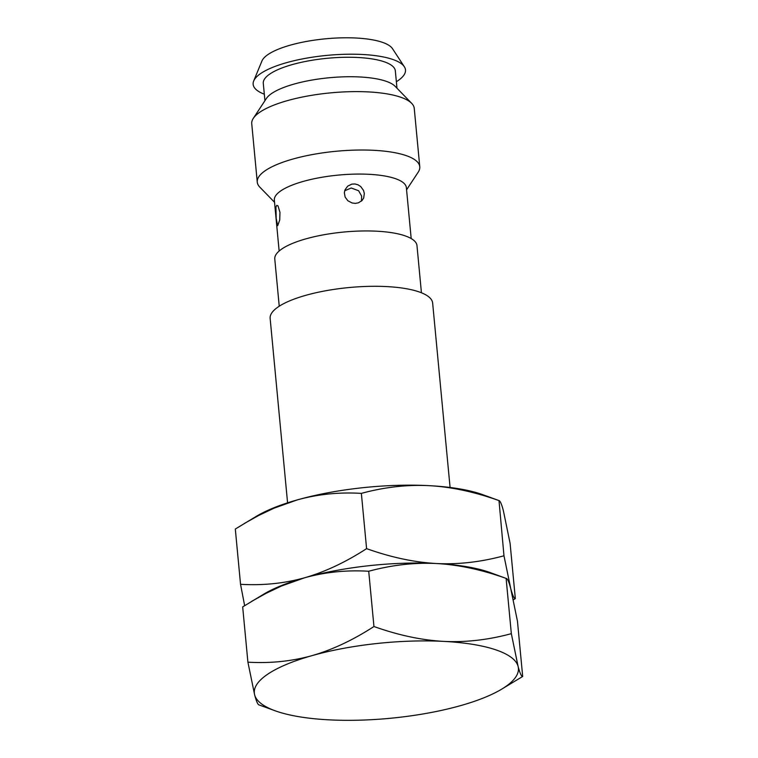 <?xml version="1.0" encoding="UTF-8"?>
<svg xmlns="http://www.w3.org/2000/svg" width="758" height="758" viewBox="0 0 758 758"><rect width="100%" height="100%" fill="white"/><g stroke="black" fill="none" stroke-linecap="round" stroke-linejoin="round"><path stroke-width="1.14" d="M450.081 487.479L432.647 303.048A81.618 23.299 174.6 0 0 388.418 286.685A81.618 23.299 174.6 0 0 305.635 295.364A81.618 23.299 -5.4 0 0 270.142 318.407L287.576 502.838M244.313 523.484L258.791 515.412L274.102 508.154L297.269 499.901A132.622 37.872 -5.4 0 1 428.99 485.651C406.932 484.561 384.391 487.138 361.367 493.373C339.063 492.046 317.706 494.225 297.269 499.901A132.622 37.872 174.6 0 0 256.697 516.113L235.312 529.037L240.542 584.304L244.644 605.651M513.356 599.834L515.326 598.583L510.096 543.325L503.359 510.617C501.54 503.805 500.005 500.441 498.755 500.517C474.309 491.819 451.057 486.854 428.99 485.651A132.622 37.872 -5.4 0 1 482.903 494.728L499.001 500.574L503.975 555.785C480.951 562.029 458.41 564.606 436.352 563.516A132.622 37.872 174.6 0 0 304.631 577.776A132.622 37.872 174.6 0 0 264.059 593.978L242.674 606.902L247.904 662.17L254.641 694.878C256.46 701.681 257.995 705.044 259.245 704.968M515.326 598.583C514.066 598.668 512.531 595.295 510.721 588.492C508.902 581.68 507.367 578.316 506.117 578.392L490.265 572.603A132.622 37.872 174.6 0 0 436.352 563.516C414.294 562.436 391.753 565.013 368.72 571.248C346.425 569.921 325.068 572.091 304.631 577.776C284.193 583.452 262.827 585.631 240.542 584.304M368.72 571.248L373.95 626.515C353.057 640.065 332.411 649.767 311.993 655.642A132.622 37.872 -5.4 0 1 443.714 641.391A132.622 37.872 -5.4 0 1 518.084 666.358L511.337 633.66L506.117 578.392C481.671 569.684 458.419 564.729 436.352 563.516C414.285 562.303 391.024 557.348 366.588 548.64C345.695 562.19 325.049 571.902 304.631 577.776L281.464 586.019L266.153 593.287L251.675 601.35M258.999 704.912L275.097 710.767A132.622 37.872 174.6 0 1 254.641 694.878A132.622 37.872 174.6 0 1 311.993 655.642C291.555 661.327 270.189 663.496 247.904 662.17M361.367 493.373L366.588 548.64M522.688 676.458C521.428 676.534 519.893 673.17 518.084 666.358A132.622 37.872 -5.4 0 1 501.303 689.382L522.688 676.458L517.458 621.19L503.975 555.785M275.097 710.767A132.622 37.872 174.6 0 0 329.01 719.844A132.622 37.872 174.6 0 0 460.731 705.584A132.622 37.872 -5.4 0 0 501.303 689.382M511.337 633.66C488.313 639.894 465.763 642.471 443.714 641.391C421.647 640.178 398.386 635.223 373.95 626.515M421.429 292.777L416.976 245.601A71.413 20.39 174.6 0 0 378.27 231.285A71.413 20.39 174.6 0 0 305.834 238.874A71.413 20.39 -5.4 0 0 274.775 259.046L279.238 306.213M411.187 238.552L406.373 187.681A66.316 18.931 174.6 0 0 370.435 174.387A66.316 18.931 174.6 0 0 303.172 181.437A66.316 18.931 -5.4 0 0 274.339 200.159L279.143 251.031M364.333 193.555L363.669 198.018L362.078 200.472L358.335 202.86L355.246 203.381L352.082 202.973L347.884 200.766L345.127 197.108L344.35 192.703L345.032 189.784L347.695 186.146L351.826 184.128L355.009 183.967L358.079 184.829L360.77 186.591L363.565 190.514L364.333 193.555M279.977 212.411L279.711 220.038L277.693 225.676L276.187 218.493L275.931 207.076L276.765 205.361L277.996 205.873L279.977 212.411M274.538 202.291L259.805 187.122A81.618 23.299 -5.4 0 1 257.265 182.138A81.618 23.299 -5.4 0 1 292.749 159.085A81.618 23.299 174.6 0 1 375.532 150.406A81.618 23.299 174.6 0 1 419.771 166.769L414.247 108.366A81.618 23.299 174.6 0 0 411.708 103.382A81.618 23.299 174.6 0 0 287.225 100.681A81.618 23.299 -5.4 0 0 253.305 118.352A81.618 23.299 -5.4 0 0 251.741 123.734L257.265 182.138M406.572 189.813L418.208 172.151A81.618 23.299 174.6 0 0 419.771 166.769M253.305 118.352L266.409 98.455A66.316 18.931 -5.4 0 1 293.971 84.1A66.316 18.931 174.6 0 1 395.108 86.289L411.708 103.382M396.974 88.212L395.335 70.873A66.316 18.931 174.6 0 0 359.396 57.58A66.316 18.931 174.6 0 0 292.133 64.629A66.316 18.931 -5.4 0 0 263.291 83.352L264.93 100.691M264.324 94.21A76.511 21.849 -5.4 0 1 253.684 80.992A76.511 21.849 -5.4 0 1 286.41 62.706A76.511 21.849 174.6 0 1 404.336 66.751L392.492 48.664A66.316 18.931 174.6 0 0 290.286 45.158A66.316 18.931 -5.4 0 0 261.927 61.01L253.684 80.992M396.358 81.722A76.511 21.849 174.6 0 0 404.336 66.751M361.443 201.097L361.642 196.095L358.629 190.751L351.267 188.003L344.691 190.741"/></g></svg>
